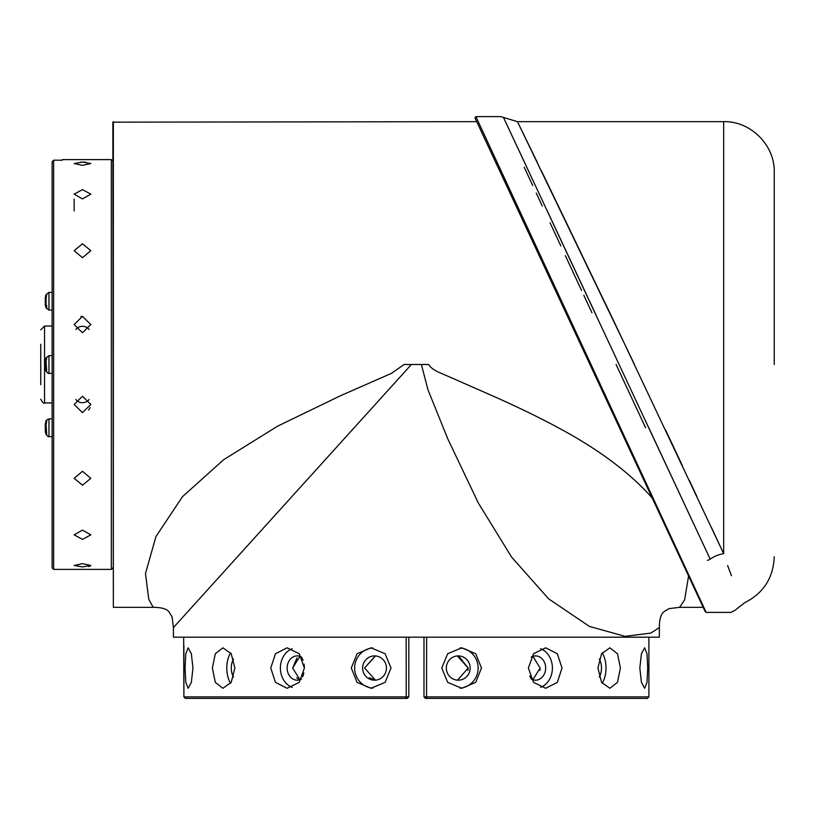 <?xml version="1.0" encoding="UTF-8"?>
<svg xmlns="http://www.w3.org/2000/svg" width="815" height="815" viewBox="0 0 815 815"><rect width="100%" height="100%" fill="white"/><g stroke="black" fill="none" stroke-linecap="round" stroke-linejoin="round"><path stroke-width="1.22" d="M40.75 384.731L40.75 344.266M40.75 399.156L40.75 399.146C42.726 402.783 43.99 404.046 44.54 402.946L44.54 326.051L40.75 329.841M46.058 421.966A22.698 15.78 180 0 0 45.192 425.236A22.698 16.31 0 0 1 45.192 425.186A22.769 22.769 0 0 1 46.058 421.019L46.058 421.966L46.71 421.141L46.058 424.503L46.71 434.466L46.058 433.621L46.058 434.446C47.79 436.422 48.757 437.135 48.961 436.585L52.129 436.585M46.058 424.503A22.698 15.78 180 0 0 45.192 427.783A22.698 16.31 0 0 0 46.058 431.155M45.722 430.238L45.192 430.238A22.698 16.31 0 0 0 45.192 430.279A22.698 16.31 0 0 0 46.058 433.621M45.722 425.236A22.698 16.31 0 0 0 45.192 427.692A22.698 15.78 180 0 0 45.192 427.732M45.192 425.236L45.783 425.236M46.058 358.722A22.698 15.78 -0 0 0 45.192 361.992A22.698 16.31 0 0 1 45.192 361.952A22.769 22.769 0 0 1 46.058 357.785L46.058 358.722L46.71 357.907L46.058 361.269L46.71 371.233L46.058 370.387L46.058 371.212C47.79 373.189 48.757 373.902 48.961 373.352L52.129 373.352M46.058 367.922A22.698 16.31 0 0 1 45.192 364.539A22.698 15.78 -0 0 1 46.058 361.269M45.192 361.992L45.783 361.992M45.722 361.992A22.698 16.31 0 0 0 45.192 364.458L45.202 364.458A22.698 15.78 -0 0 0 45.192 364.499M45.722 367.005L45.192 367.005A22.698 16.31 0 0 0 45.192 367.045A22.698 16.31 0 0 0 46.058 370.387M46.058 304.678A22.698 16.31 180 0 1 45.192 301.295A22.698 15.78 -0 0 1 46.058 298.025L46.058 304.678L46.71 305.523L46.71 307.988L46.058 307.143L46.058 307.968L48.961 310.108L52.129 310.108M48.961 310.108L48.961 292.402L46.058 294.541L46.058 295.478L46.71 294.663L46.058 298.025M45.192 301.255A22.698 15.78 -0 0 1 45.192 301.214A22.698 16.31 180 0 1 45.722 298.759M46.058 295.478A22.698 15.78 -0 0 0 45.192 298.759A22.698 16.31 180 0 1 45.192 298.708A22.769 22.769 0 0 1 46.058 294.541M45.192 298.759L45.783 298.759M46.058 307.143A22.698 16.31 180 0 1 45.192 303.801A22.698 16.31 180 0 1 45.192 303.761L45.722 303.761M774.25 364.499L774.25 172.25L774.25 364.499M703.192 607.338L679.598 607.338L684.631 599.871L688.573 575.981L705.291 611.841L475.002 117.971L475.879 116.596L485.516 137.348M705.291 611.841L706.167 612.391L475.879 116.596L500.675 116.596L503.466 117.442L527.071 167.778M112.847 161.115L111.329 159.597L111.329 569.39L53.647 569.39L53.647 160.188L62.256 160.209L53.647 160.188L52.129 161.716L52.129 567.872L53.647 569.39M82.488 198.911L74.145 194.133L82.488 189.64L90.832 194.133L82.488 198.911M82.488 257.703L74.145 250.663L82.488 243.817L90.832 250.663L82.488 257.703M82.488 332.744L74.145 324.523L82.488 316.373L90.832 324.523L82.488 332.744M82.488 316.373L80.858 316.526M85.687 162.175L80.858 162.104M82.488 165.333L74.145 163.54L82.488 162.073L90.832 163.54L82.488 165.333M111.329 159.597L62.256 159.597L62.256 160.209M82.488 566.914L74.145 565.457L82.488 563.664L90.832 565.457L82.488 566.914M82.488 539.357L74.145 534.864L82.488 530.086L90.832 534.864L82.488 539.357M82.488 485.18L74.145 478.334L82.488 471.294L90.832 478.334L82.488 485.18M82.488 412.624L74.145 404.474L82.488 396.253L90.832 404.474L82.488 412.624M75.856 399.482A8.344 8.191 180 0 0 89.12 399.482M89.12 329.515A8.344 8.191 -0 0 0 75.866 329.515M441.771 668.045L447.669 682.349L461.799 688.288L475.736 682.359L481.471 668.045L475.736 653.732L461.799 647.813L447.669 653.742L441.771 668.045M460.017 688.206A20.232 19.845 90 0 0 460.017 647.894M528.375 668.045L533.54 682.349L545.683 688.288L557.338 682.359L562.024 668.045L557.338 653.732L545.683 647.813L533.54 653.742L528.375 668.045M540.61 687.351A20.232 16.83 90 0 0 552.397 668.045A20.232 16.83 90 0 0 540.6 648.74M597.915 668.045L601.572 682.349L609.895 688.288L617.475 682.359L620.409 668.045L617.475 653.732L609.895 647.813L601.582 653.742L597.915 668.045M602.163 683.265A20.232 11.247 90 0 0 605.993 668.045A20.232 11.247 90 0 0 602.163 652.835M639.826 668.045L641.415 682.349L644.645 688.288L646.998 682.359L647.721 668.045L646.998 653.732L644.645 647.813L641.415 653.742L639.826 668.045M531.186 657.114A12.144 10.096 90 0 1 535.567 655.902A12.144 10.096 90 0 1 545.663 668.045A12.144 10.096 90 0 1 535.567 680.189A12.144 10.096 90 0 1 531.186 678.987L529.791 675.971M303.883 672.976L302.63 676.888M185.056 668.045L185.779 682.349L188.143 688.288L191.362 682.359L192.951 668.045L191.362 653.732L188.143 647.813L185.779 653.742L185.056 668.045M212.379 668.045L215.303 682.349L222.892 688.288L231.205 682.359L234.873 668.045L231.205 653.732L222.892 647.813L215.313 653.742L212.379 668.045M230.625 652.835A20.232 11.247 -90 0 0 226.794 668.045A20.232 11.247 -90 0 0 230.625 683.265M270.763 668.045L275.439 682.349L287.104 688.288L299.237 682.359L304.413 668.045L299.237 653.732L287.104 647.813L275.45 653.742L270.763 668.045M292.178 648.74A20.232 16.83 -90 0 0 280.391 668.045A20.232 16.83 -90 0 0 292.178 687.351M351.316 668.045L357.041 682.349L370.988 688.288L385.108 682.359L391.006 668.045L385.108 653.732L370.988 647.813L357.041 653.742L351.316 668.045M372.771 647.894A20.232 19.845 -90 0 0 372.771 688.206M369.236 677.713L375.297 680.138M362.634 668.045A12.144 11.909 -90 0 0 374.543 680.189A12.144 11.909 -90 0 0 386.453 668.045A12.144 11.909 -90 0 0 374.543 655.902A12.144 11.909 -90 0 0 362.634 668.045M375.481 680.148L364.58 668.045L375.206 655.973M303.068 660.303L301.601 657.114A12.144 10.096 -90 0 0 297.22 655.902A12.144 10.096 -90 0 0 287.125 668.045A12.144 10.096 -90 0 0 297.22 680.189A12.144 10.096 -90 0 0 301.601 678.987M296.64 677.825L299.9 679.751L292.666 668.045L299.9 656.34M233.538 658.999A12.144 6.744 -90 0 0 231.287 668.045A12.144 6.744 -90 0 0 233.538 677.092M539.938 670.419L540.121 668.045L532.888 679.751M467.973 670.419L468.207 668.045L457.49 680.138M446.335 668.045A12.144 11.909 90 0 0 458.244 680.189A12.144 11.909 90 0 0 470.153 668.045A12.144 11.909 90 0 0 458.244 655.902A12.144 11.909 90 0 0 446.335 668.045M599.249 677.092A12.144 6.744 90 0 0 601.501 668.045A12.144 6.744 90 0 0 599.249 658.999M719.543 544.838L711.597 527.835M696.957 496.61L689.409 480.544M682.43 465.732L665.58 430.004M614.714 322.995L541.364 170.732M537.024 161.798L517.454 121.659L723.659 121.659L723.659 553.64C750.513 619.94 750.513 619.94 723.659 553.64L612.299 317.942L517.454 121.659L634.498 364.499M645.582 427.732L616.079 364.499M605.127 394.847L614.714 415.497M620.398 427.732L623.536 434.487M632.746 454.322L649.443 490.253M654.221 500.542L666.283 526.531M670.48 535.547L675.197 545.704M685.924 568.799L698.221 595.286M723.659 553.64A25.296 19.04 157.1 0 0 710.191 559.131C742.781 627.214 742.781 627.214 710.191 559.131L503.466 117.442L710.191 559.131A5.063 3.83 154.5 0 1 707.491 560.292C738.584 629.16 738.584 629.16 707.491 560.292L707.532 560.363M113.346 121.659L113.346 607.338L112.847 122.158L476.724 121.659M173.422 637.187L659.355 637.187L173.422 637.187L173.422 627.581L411.392 364.499L428.68 364.499C430.514 367.81 434.813 370.794 441.567 373.453L492.678 395.896C517.586 406.98 538.898 417.3 556.614 426.846C597.741 448.688 629.608 472.405 652.204 497.996M426.51 696.886L648.893 696.886L648.893 637.697L648.893 696.886L647.375 698.404L648.893 696.886L647.375 698.404L425.501 698.404L423.983 696.886L425.501 698.404L423.983 696.886L426.51 696.886M183.67 637.697L183.895 696.886L408.804 696.886L407.286 698.404L408.804 696.886L407.286 698.404L408.804 696.886L408.804 637.697M183.895 645.276L183.895 696.886L185.412 698.404L183.895 696.886L185.412 698.404L407.286 698.404M423.983 637.697L423.983 696.886L425.501 698.404M375.481 655.943L364.58 668.045M297.006 657.95L292.666 668.045M304.077 664.093L304.413 668.045M540.121 668.045L532.888 656.34L540.121 668.045M457.307 655.943L468.207 668.045L458.682 656.136M173.422 627.581L172.128 616.996L168.929 611.739C166.617 608.846 161.37 607.379 153.179 607.338L148.778 599.331L145.478 573.546L155.96 536.535L182.468 496.671L223.707 459.67L277.599 426.174L340.69 395.642L391.394 373.372L404.108 364.499L411.392 364.499M421.396 364.499L428.007 389.896L447.822 438.928L478.293 502.947L511.657 557.195L548.709 598.903L589.398 626.409L625.003 636.342L650.747 633.102L659.355 627.581L659.355 637.187M547.079 210.474L587.391 296.548M589.551 301.153L596.01 314.957M648.781 427.732L694.533 525.624M524.218 167.258L532.715 185.504M536.239 193.084L542.26 206.032M550.054 222.78L560.842 245.947M565.366 255.666L581.594 290.507M583.815 295.285L591.955 312.746M489.764 146.486L495.102 157.978M500.909 170.498L503.925 176.967M512.044 194.469L548.77 273.524M553.609 283.936L576.928 334.14M475.002 117.971L575.808 334.14M688.461 575.736L689.49 577.937M731.483 575.767L727.601 565.518M52.129 161.716L53.647 160.188L52.129 161.706M88.478 566.507L90.2 566.058M88.601 410.037L90.2 407.602M46.058 421.019C45.559 420.734 46.516 420.02 48.961 418.879L48.961 436.585M46.058 357.785L48.961 355.646L48.961 373.352M426.622 637.697L426.551 698.404M406.227 698.404L406.165 637.697M52.129 402.946L44.54 402.946M52.129 326.051L44.54 326.051M45.192 430.279A22.769 22.769 0 0 0 46.058 434.446M48.961 418.879L52.129 418.879M48.961 355.646L52.129 355.646M45.192 367.045A22.769 22.769 0 0 0 46.058 371.212M48.961 292.402L52.129 292.402M45.192 303.801A22.769 22.769 0 0 0 46.058 307.968M723.659 121.659C750.686 120.956 774.953 145.223 774.25 172.25M74.145 211.004L74.145 199.064M774.25 556.747C773.354 577.957 763.421 593.33 744.441 602.866L734.845 610.435L730.841 612.391L706.167 612.391M648.893 637.697L648.893 696.886M679.608 607.338L668.983 608.642L663.848 611.749C660.812 614.398 659.315 619.675 659.355 627.581M153.179 607.338L113.346 607.338M517.454 121.659L503.466 117.442M112.847 567.872L111.329 569.39"/></g></svg>
